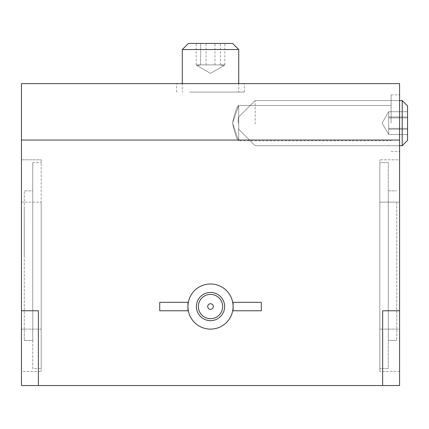 <?xml version="1.0" encoding="UTF-8"?>
<svg xmlns="http://www.w3.org/2000/svg" width="429" height="429" viewBox="0 0 429 429"><rect width="100%" height="100%" fill="white"/><g stroke="black" fill="none" stroke-linecap="round" stroke-linejoin="round"><path stroke-width="0.32" stroke-dasharray="2.15 1.61" d="M388.679 116.967L388.679 134.513L388.679 111.728L388.679 116.967L407.55 116.967L407.55 134.513L407.55 111.728L407.55 134.513L407.55 111.728L407.55 134.513L407.55 111.728L407.55 134.513L407.55 111.728L407.55 134.513L407.55 111.728L407.55 134.513L407.55 111.728L407.55 134.513L407.55 111.728L407.55 134.513L407.55 111.728L407.55 134.513L407.55 111.728L407.55 116.967L388.679 116.967L388.679 128.357L407.55 128.357L388.679 128.357L388.679 134.513L407.55 134.513L388.679 134.513L388.679 129.274L407.55 129.274L388.679 129.274L388.679 117.884L407.55 117.884L388.679 117.884L388.679 111.728L407.55 111.728L388.679 111.728L388.679 134.513L388.679 111.728L388.679 116.967L407.55 116.967L388.679 116.967L388.679 128.357L407.55 128.357L388.679 128.357L388.679 134.513L407.55 134.513L388.679 134.513L388.679 129.274L407.55 129.274L388.679 129.274L388.679 117.884L407.55 117.884L388.679 117.884L388.679 111.728L407.55 111.728L388.679 111.728L388.679 134.513L388.679 111.728L388.679 116.967L407.55 116.967L388.679 116.967L388.679 128.357L407.55 128.357L388.679 128.357L388.679 134.513L407.55 134.513L388.679 134.513L388.679 129.274L407.55 129.274L388.679 129.274L388.679 117.884L407.55 117.884L388.679 117.884L388.679 111.728L407.55 111.728L388.679 111.728L388.679 134.513L388.679 111.728L388.679 116.967L407.55 116.967L388.679 116.967L388.679 128.357L407.55 128.357L388.679 128.357L388.679 134.513L407.55 134.513L388.679 134.513L388.679 129.274L407.55 129.274L388.679 129.274L388.679 117.884L407.55 117.884L388.679 117.884L388.679 111.728L407.55 111.728L388.679 111.728L388.679 134.513L388.679 111.728L388.679 116.967L407.55 116.967M255.169 124.169L255.169 100.547L255.169 124.169M238.24 123.38L238.24 117.476L238.24 123.38M402.204 122.072L402.204 145.694L402.204 122.072M407.55 122.324L407.55 140.347L407.55 122.324M407.55 140.347L402.204 145.694L407.55 140.347L402.204 145.694L407.55 140.347L402.204 145.694L407.55 140.347L402.204 145.694L407.55 140.347L407.55 105.893L402.204 100.547L402.204 145.694L255.169 145.694L238.24 128.764L255.169 145.694L402.204 145.694L255.169 145.694L238.24 128.764L255.169 145.694L402.204 145.694L255.169 145.694L238.24 128.764L255.169 145.694L399.581 145.694M388.679 111.728L407.55 111.728M388.679 128.357L407.55 128.357M388.679 134.513L407.55 134.513M388.679 129.274L407.55 129.274M388.679 117.884L407.55 117.884M231.381 49.555L182.298 49.555L231.381 49.555M189.65 92.079L238.733 92.079L189.65 92.079M226.866 43.447L188.406 43.447L226.866 43.447M200.643 64.886L224.839 64.886L223.841 65.658L220.388 64.886L196.192 64.886L197.19 65.658L200.643 64.886L224.839 64.886L223.841 65.658L220.388 64.886L196.192 64.886L197.19 65.658L200.643 64.886L224.839 64.886L223.841 65.658L220.388 64.886L196.192 64.886L197.19 65.658L200.643 64.886L224.839 64.886L223.841 65.658L220.388 64.886L196.192 64.886L197.19 65.658L200.643 64.886L224.839 64.886L223.841 65.658L220.388 64.886L196.192 64.886L197.19 65.658L200.643 64.886L224.839 64.886L223.841 65.658L220.388 64.886L196.192 64.886L197.19 65.658L200.643 64.886L224.839 64.886L223.841 65.658L220.388 64.886L196.192 64.886L197.19 65.658L200.643 64.886L224.839 64.886L223.841 65.658L220.388 64.886L196.192 64.886L197.19 65.658L200.643 64.886L224.839 64.886L223.841 65.658L220.388 64.886L196.192 64.886L197.19 65.658L200.643 64.886L200.643 43.447L224.839 43.447L196.192 43.447L224.839 43.447L196.192 43.447L224.839 43.447L196.192 43.447L224.839 43.447L196.192 43.447L224.839 43.447L196.192 43.447L224.839 43.447L196.192 43.447L224.839 43.447L196.192 43.447L224.839 43.447L196.192 43.447L224.839 43.447L196.192 43.447L200.643 43.447L200.643 64.886L200.643 43.447M232.625 43.447L238.733 49.555L232.625 43.447L238.733 49.555L232.625 43.447L238.733 49.555L232.625 43.447L238.733 49.555L232.625 43.447L188.406 43.447L182.298 49.555L238.733 49.555L238.733 83.612M213.32 306.231A2.821 2.821 0 0 0 208.843 304.274A2.821 2.821 0 0 0 209.384 309.127A2.821 2.821 0 0 0 213.32 306.231M198.455 307.893A12.135 12.135 0 0 0 217.712 316.312A12.135 12.135 0 0 0 215.374 295.425A12.135 12.135 0 0 0 198.455 307.893M207.711 306.858A2.821 2.821 0 0 1 211.647 303.957A2.821 2.821 0 0 1 212.189 308.816A2.821 2.821 0 0 1 207.711 306.858A2.821 2.821 0 0 0 212.189 308.816A2.821 2.821 0 0 0 211.647 303.957A2.821 2.821 0 0 0 207.711 306.858M222.576 305.191A12.135 12.135 0 0 1 205.657 317.658A12.135 12.135 0 0 1 203.319 296.777A12.135 12.135 0 0 1 222.576 305.191A12.135 12.135 0 0 1 205.657 317.658A12.135 12.135 0 0 1 203.319 296.777A12.135 12.135 0 0 1 222.576 305.191M399.581 123.123L399.581 94.9L399.581 123.123M391.114 123.123L391.114 94.9L391.114 123.123M210.516 92.079L244.38 92.079L210.516 92.079M210.516 83.612L244.38 83.612L210.516 83.612M187.94 306.542A22.576 22.576 0 0 1 221.804 286.99A22.576 22.576 0 0 1 221.804 326.094A22.576 22.576 0 0 1 187.94 306.542A22.576 22.576 0 0 1 210.516 283.966A22.576 22.576 0 0 1 233.092 306.542A22.576 22.576 0 0 1 199.228 326.094A22.576 22.576 0 0 1 199.228 286.99A22.576 22.576 0 0 1 233.092 306.542A22.576 22.576 0 0 1 210.516 329.118A22.576 22.576 0 0 1 187.94 306.542L187.94 310.773L159.722 310.773L159.722 302.311L187.94 302.311L187.94 310.773L159.722 310.773L159.722 302.311L187.94 302.311L187.94 306.542M224.624 306.542A14.109 14.109 0 0 0 203.459 294.326A14.109 14.109 0 0 0 203.459 318.763A14.109 14.109 0 0 0 224.624 306.542A14.109 14.109 0 0 0 203.459 294.326A14.109 14.109 0 0 0 203.459 318.763A14.109 14.109 0 0 0 224.624 306.542M196.407 306.542A14.109 14.109 0 0 0 217.573 318.763A14.109 14.109 0 0 0 217.573 294.326A14.109 14.109 0 0 0 196.407 306.542M232.545 123.123C234.802 133.837 236.867 139.715 238.733 140.755L232.545 123.118L238.733 105.486C236.867 106.526 234.802 112.403 232.545 123.123C234.802 133.837 236.867 139.715 238.733 140.755L232.545 123.118L238.733 105.486C236.867 106.526 234.802 112.403 232.545 123.123C234.802 133.837 236.867 139.715 238.733 140.755L232.545 123.118L238.733 105.486C236.867 106.526 234.802 112.403 232.545 123.123C234.802 133.837 236.867 139.715 238.733 140.755L232.545 123.118L238.733 105.486C236.867 106.526 234.802 112.403 232.545 123.123C234.802 133.837 236.867 139.715 238.733 140.755L232.545 123.118L238.733 105.486C236.867 106.526 234.802 112.403 232.545 123.123C234.802 133.837 236.867 139.715 238.733 140.755L232.545 123.118L238.733 105.486C236.867 106.526 234.802 112.403 232.545 123.123C234.802 133.837 236.867 139.715 238.733 140.755L232.545 123.118L238.733 105.486C236.867 106.526 234.802 112.403 232.545 123.123C234.802 133.837 236.867 139.715 238.733 140.755L232.545 123.118L238.733 105.486C236.867 106.526 234.802 112.403 232.545 123.123C234.802 133.837 236.867 139.715 238.733 140.755L232.545 123.118L238.733 105.486C236.867 106.526 234.802 112.403 232.545 123.123M24.276 246.632L24.271 213.422L24.271 246.632M24.276 255.652L24.271 207.11L24.271 255.652M388.293 162.629L388.293 368.624L379.826 368.624L379.826 329.118L379.826 368.624L388.293 368.624L388.293 162.629L379.826 162.629L379.826 329.118L379.826 162.629L388.293 162.629M396.761 202.134L396.761 340.406L396.761 202.134L388.293 202.134L388.293 190.846L396.761 190.846L388.293 190.846L388.293 340.406L396.761 340.406L388.293 340.406L388.293 202.134L379.826 202.134L379.826 371.444L379.826 159.803L379.826 202.134L396.761 202.134M24.271 329.118L24.271 190.846L24.271 340.406L24.271 329.118L32.738 329.118L32.738 368.624L41.205 368.624L41.205 329.118L41.205 368.624L32.738 368.624L32.738 202.134L32.738 340.406L24.271 340.406L32.738 340.406L32.738 162.629L32.738 202.134L32.738 190.846L24.271 190.846L32.738 190.846L32.738 329.118L41.205 329.118L41.205 202.134L41.205 371.444L41.205 162.629L41.205 329.118L24.271 329.118M24.271 235.553L24.271 227.676L24.276 235.553M24.271 249.018L24.276 245.039L24.271 249.018M32.738 162.629L41.205 162.629L32.738 162.629M24.276 223.3L24.276 239.757L24.271 223.3M24.276 231.29L24.276 239.613L24.271 231.29M24.276 230.823L24.276 235.274L24.271 230.834M24.276 224.254L24.276 236.465L24.271 224.254M24.276 232.014L24.271 244.46L24.271 232.014M24.276 236.186L24.271 245.763L24.271 236.186M24.276 245.763L24.271 221.884L24.276 245.763M41.205 159.803L41.205 202.134L41.205 159.803L21.45 159.803L21.45 329.118L21.45 159.803L41.205 159.803M21.45 140.052L399.581 140.052L399.581 83.612L21.45 83.612L21.45 310.773L38.379 310.773L38.379 385.553L21.45 385.553L21.45 310.773L38.379 310.773L21.45 310.773M399.581 310.773L399.581 385.553L382.652 385.553L382.652 310.773L399.581 310.773L382.652 310.773L399.581 310.773L399.581 140.052M382.652 385.553L38.379 385.553M233.092 310.773L233.092 302.311L261.309 302.311L261.309 310.773L233.092 310.773L233.092 302.311L261.309 302.311L261.309 310.773L233.092 310.773L233.092 302.311L261.309 302.311L261.309 310.773L233.092 310.773M187.94 302.311L187.94 310.773L159.722 310.773L159.722 302.311L187.94 302.311M21.45 371.444L21.45 329.118L21.45 371.444L41.205 371.444L21.45 371.444M399.581 329.118L399.581 202.134L399.581 329.118L379.826 329.118L399.581 329.118M399.581 159.803L399.581 202.134L399.581 159.803L379.826 159.803L399.581 159.803M399.581 371.444L379.826 371.444L399.581 371.444M224.839 64.886L224.839 43.447M220.388 64.886L220.388 43.447M214.967 64.886L214.967 43.447M196.192 64.886L196.192 43.447M206.065 64.886L206.065 43.447M388.293 329.118L396.761 329.118L388.293 329.118M32.738 202.134L41.205 202.134L32.738 202.134M21.45 202.134L41.205 202.134L21.45 202.134M21.45 329.118L41.205 329.118L21.45 329.118M399.581 202.134L379.826 202.134L399.581 202.134M388.513 112.001L382.094 123.123L388.513 134.239L382.094 123.123L388.513 112.001L382.094 123.123L388.513 134.239L382.094 123.123L388.513 112.001L382.094 123.123L388.513 134.239L382.094 123.123L388.513 112.001L382.094 123.123L388.513 134.239L382.094 123.123L388.513 112.001L382.094 123.123L388.513 134.239M407.55 105.893L402.204 100.547L407.55 105.893L402.204 100.547L407.55 105.893L402.204 100.547L407.55 105.893L402.204 100.547L255.169 100.547L238.24 117.476L255.169 100.547L402.204 100.547L255.169 100.547L238.24 117.476L255.169 100.547L402.204 100.547L255.169 100.547L238.24 117.476L255.169 100.547L402.204 100.547L255.169 100.547L238.24 117.476L255.169 100.547L399.581 100.547M238.24 128.764L255.169 145.694L402.204 145.694L255.169 145.694L238.24 128.764L255.169 145.694L402.204 145.694M238.24 117.476L255.169 100.547L402.204 100.547M188.406 43.447L182.298 49.555L188.406 43.447L182.298 49.555L188.406 43.447L182.298 49.555L188.406 43.447L182.298 49.555L182.298 83.612M197.19 65.658L210.516 73.354L223.841 65.658L210.516 73.354L197.19 65.658L210.516 73.354L223.841 65.658L210.516 73.354L197.19 65.658L210.516 73.354L223.841 65.658L210.516 73.354L197.19 65.658L210.516 73.354L223.841 65.658L210.516 73.354L197.19 65.658L210.516 73.354L223.841 65.658M182.298 49.555L182.298 92.079M238.733 49.555L238.733 92.079M391.114 151.34L399.581 151.34M391.114 94.9L399.581 94.9M244.38 92.079L244.38 83.612M176.651 92.079L176.651 83.612M391.114 105.486L238.733 105.486L391.114 105.486L238.733 105.486L391.114 105.486L238.733 105.486L391.114 105.486L238.733 105.486L391.114 105.486L238.733 105.486L238.733 140.755L391.114 140.755M238.733 105.486L238.733 140.755L238.733 105.486"/><path stroke-width="0.64" d="M402.204 100.547L407.55 105.893L407.55 140.347L402.204 145.694L402.204 100.547L399.581 100.547M182.298 49.555L188.406 43.447L232.625 43.447L238.733 49.555L182.298 49.555L182.298 83.612M213.32 306.231A2.821 2.821 0 0 1 209.384 309.127A2.821 2.821 0 0 1 208.843 304.274A2.821 2.821 0 0 1 213.32 306.231M198.455 307.893A12.135 12.135 0 0 0 217.712 316.312A12.135 12.135 0 0 0 215.374 295.425A12.135 12.135 0 0 0 198.455 307.893M233.092 306.542A22.576 22.576 0 0 1 210.516 329.118A22.576 22.576 0 0 1 187.94 306.542A22.576 22.576 0 0 1 210.516 283.966A22.576 22.576 0 0 1 233.092 306.542M196.407 306.542A14.109 14.109 0 0 0 217.573 318.763A14.109 14.109 0 0 0 217.573 294.326A14.109 14.109 0 0 0 196.407 306.542M21.45 83.612L399.581 83.612L399.581 310.773L382.652 310.773L382.652 385.553L38.379 385.553L38.379 310.773L21.45 310.773L21.45 83.612M399.581 140.052L21.45 140.052M21.45 310.773L21.45 385.553L38.379 385.553M382.652 385.553L399.581 385.553L399.581 310.773M187.94 302.311L187.94 310.773L159.722 310.773L159.722 302.311L187.94 302.311M261.309 310.773L233.092 310.773L233.092 302.311L261.309 302.311L261.309 310.773M402.204 145.694L399.581 145.694M238.733 49.555L238.733 83.612"/></g></svg>
